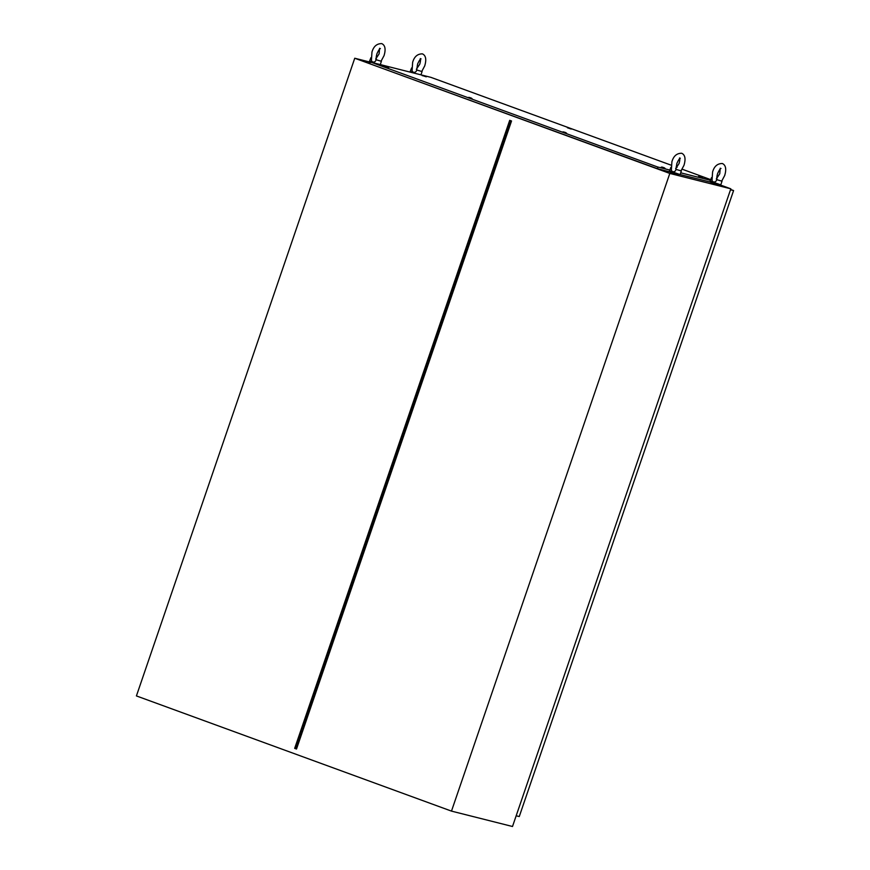 <?xml version="1.0" encoding="UTF-8"?>
<svg xmlns="http://www.w3.org/2000/svg" width="870" height="870" viewBox="0 0 870 870"><rect width="100%" height="100%" fill="white"/><g stroke="black" fill="none" stroke-linecap="round" stroke-linejoin="round"><path stroke-width="1.3" d="M719.642 184.723L730.833 188.812L512.506 826.5L451.486 811.112L136.416 695.924L354.742 58.236L669.813 173.424L451.486 811.112M730.833 188.812L669.813 173.424M370.402 62.194L354.742 58.236M294.68 748.363L509.711 120.321L511.538 120.984L296.507 749.026L294.68 748.363L296.507 749.026M510.864 120.734L295.844 748.755M716.717 179.644L722.024 181.21L716.717 179.644C716.206 181.547 715.031 182.298 713.204 181.895L712.019 180.721L712.584 171.977C714.205 166.29 717.467 163.473 722.383 163.517C725.797 165.126 726.58 169.117 724.71 175.479L721.752 181.036M719.707 184.527L718.914 185.386L710.877 182.548L711.192 181.612M722.024 181.21L720.817 184.755L720.219 184.668L710.181 181.112L711.562 177.578M714.379 182.743L712.802 182.167M676.033 169.378L681.351 170.955L676.033 169.378C675.522 171.292 674.348 172.042 672.521 171.64L671.336 170.466L671.912 161.711C673.532 156.024 676.795 153.207 681.699 153.261C685.125 154.871 685.897 158.851 684.027 165.213L681.069 170.77M679.024 174.261L678.23 175.12L670.204 172.282L670.52 171.346M710.986 182.243L679.546 174.402L669.498 170.857L670.89 167.312M673.695 172.477L672.118 171.901M376.09 59.725L381.397 61.302L376.09 59.725C375.568 61.629 374.404 62.379 372.577 61.977L371.392 60.802L371.958 52.059C373.578 46.371 376.84 43.554 381.756 43.609C385.171 45.218 385.954 49.198 384.083 55.56L381.114 61.117M374.307 63.075L369.554 61.194L370.935 57.659M373.752 62.825L372.164 62.248M416.763 69.991L422.08 71.557L416.763 69.991C416.251 71.895 415.077 72.645 413.25 72.243L412.065 71.068L412.641 62.314C414.261 56.637 417.524 53.82 422.428 53.864C425.854 55.473 426.626 59.464 424.756 65.826L421.798 71.383M414.979 73.33L410.227 71.46L411.619 67.914M414.424 73.091L412.848 72.514M730.495 189.78L733.584 190.563L519.26 816.549L516.171 815.777M730.604 189.475L733.584 190.563M571.231 129.054L567.392 127.749M702.547 177.839L698.719 176.534M665.126 168.399L661.298 167.083M566.664 133.262L562.836 131.946M472.138 98.701L468.31 97.396M388.814 67.381L384.975 66.076M426.235 76.821L422.407 75.516M671.064 165.148L430.911 77.354L371.272 62.303L657.611 166.986L669.769 170.052M680.71 172.815L710.453 180.318M710.681 179.633L682.167 169.204M677.088 167.344L676.142 167.007M670.302 171.977L657.861 168.845L368.304 63.205M657.796 169.03L657.611 166.986M371.272 62.303L368.369 63.01M425.299 76.223L423.57 75.636L425.202 76.343M423.886 75.766L425.539 76.277L423.886 75.766M425.539 76.277L422.135 75.592M387.824 66.718L386.149 66.196L387.77 66.903M386.465 66.327L388.118 66.838L386.465 66.327M388.118 66.838L384.714 66.153M471.214 98.103L469.485 97.516L471.105 98.223M469.8 97.647L471.453 98.158L469.8 97.647M471.453 98.158L469.191 97.386M565.674 132.588L564.01 132.066L565.63 132.773M564.325 132.196L565.968 132.708L564.325 132.196M565.968 132.708L562.564 132.023M664.201 167.79L662.472 167.214L664.093 167.91M662.788 167.334L664.43 167.856L662.788 167.334M664.43 167.856L662.179 167.083M701.568 177.175L699.893 176.653L701.514 177.36M700.209 176.784L701.862 177.295L700.209 176.784M701.862 177.295L698.458 176.61M570.296 128.456L568.567 127.868L570.198 128.575M568.882 127.999L570.535 128.51L568.882 127.999M570.535 128.51L568.284 127.738M720.577 168.454L721.002 168.497C720.229 168.573 719.088 170.292 717.554 173.674C716.75 176.686 716.586 178.546 717.076 179.242L716.717 179.002M716.304 178.959L719.751 173.782L720.229 168.214M679.905 158.188L680.318 158.231C679.557 158.307 678.404 160.036 676.871 163.408L676.044 168.736M675.62 168.693L679.068 163.517C679.872 160.504 680.035 158.644 679.546 157.948M681.351 170.955L680.133 174.5M379.951 48.535L380.375 48.579C379.603 48.655 378.461 50.384 376.928 53.755C376.123 56.767 375.96 58.627 376.449 59.323L376.09 59.084M375.677 59.04L379.113 53.864L379.603 48.296M381.397 61.302L380.277 64.576M370.566 61.694L370.272 62.553M420.634 58.79L421.047 58.845C420.286 58.921 419.133 60.639 417.6 64.021L416.773 69.35M416.349 69.295L419.797 64.119C420.601 61.107 420.765 59.247 420.275 58.562M422.08 71.557L420.96 74.842M423.288 75.505L422.178 75.516M385.867 66.066L384.757 66.076M563.716 131.935L562.607 131.946M699.6 176.523L698.501 176.534"/></g></svg>
